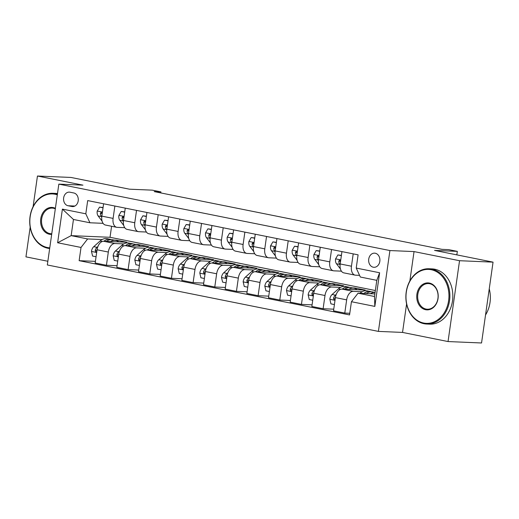 <?xml version="1.0" encoding="UTF-8"?>
<svg xmlns="http://www.w3.org/2000/svg" width="519" height="519" viewBox="0 0 519 519"><rect width="100%" height="100%" fill="white"/><g stroke="black" fill="none" stroke-linecap="round" stroke-linejoin="round"><path stroke-width="0.78" d="M375.269 253.233A7.084 5.631 -87.6 0 0 374.575 253.149A7.084 5.631 -87.6 0 0 368.678 259.545A7.084 5.631 -87.6 0 0 373.278 267.22A7.084 5.631 -87.6 0 0 373.972 267.304A7.084 5.631 -87.6 0 0 379.876 260.901A7.084 5.631 -87.6 0 0 375.269 253.233M448.04 341.554L481.548 342.981L493.05 262.14L459.542 260.713L414.039 251.585L389.918 250.554L378.409 331.394L402.536 332.42L448.04 341.554L459.542 260.713M389.918 250.554L58.835 184.122L47.326 264.962L378.409 331.394M30.18 227.147L25.95 256.86L47.852 261.258M58.835 184.122L82.956 185.153L37.452 176.019L33.099 206.646M37.452 176.019L70.96 177.446L129.465 189.188L152.249 190.155L160.916 191.894L154.214 191.608L441.961 249.347L448.663 249.633L457.33 251.371L434.546 250.398L493.05 262.14M68.054 205.751L71.869 206.517A6.864 5.456 -87.6 0 0 72.543 206.594A6.864 5.456 -87.6 0 0 78.259 200.399A6.864 5.456 -87.6 0 0 73.795 192.971L69.987 192.205A6.864 5.456 -87.6 0 0 69.312 192.121A6.864 5.456 -87.6 0 0 63.597 198.323A6.864 5.456 -87.6 0 0 68.054 205.751L74.892 206.043M81.022 247.453L57.622 242.756L62.41 209.112L85.81 213.809L89.923 222.774L73.458 219.472L71.155 235.639L87.627 238.941L81.022 247.453L79.141 260.674L349.553 314.929L351.434 301.714L358.039 293.203L374.504 296.505L376.807 280.338L360.342 277.029L356.222 268.064L379.623 272.76L374.835 306.405L351.434 301.714M356.222 268.064L358.104 254.848L87.692 200.587L85.81 213.809M456.837 254.874L457.33 251.371M160.773 192.925L160.916 191.894M111.591 226.271L110.028 237.293L71.155 235.639L57.622 242.756M89.923 222.774L103.067 223.332M353.212 253.862L351.454 266.215A8.855 5.326 101.3 0 0 355.067 275.128A8.855 5.326 101.3 0 0 355.567 275.187L359.57 275.355M331.544 249.516L329.786 261.868A8.855 5.326 101.3 0 0 333.406 270.775A8.855 5.326 101.3 0 0 333.899 270.84L341.411 271.158M309.875 245.169L308.117 257.521A8.855 5.326 101.3 0 0 311.737 266.429A8.855 5.326 101.3 0 0 312.23 266.487L319.743 266.811M288.207 240.822L286.449 253.175A8.855 5.326 101.3 0 0 290.069 262.082A8.855 5.326 101.3 0 0 290.562 262.14L298.075 262.465M266.539 236.476L264.781 248.828A8.855 5.326 101.3 0 0 268.401 257.735A8.855 5.326 101.3 0 0 268.9 257.794L276.406 258.118M244.871 232.129L243.113 244.481A8.855 5.326 101.3 0 0 246.733 253.389A8.855 5.326 101.3 0 0 247.232 253.447L254.738 253.765M223.202 227.776L221.444 240.135A8.855 5.326 101.3 0 0 225.064 249.042A8.855 5.326 101.3 0 0 225.564 249.101L233.076 249.418M201.534 223.429L199.776 235.782A8.855 5.326 101.3 0 0 203.396 244.696A8.855 5.326 101.3 0 0 203.896 244.754L211.408 245.072M179.866 219.083L178.108 231.435A8.855 5.326 101.3 0 0 181.728 240.342A8.855 5.326 101.3 0 0 182.227 240.407L189.74 240.725M158.198 214.736L156.44 227.088A8.855 5.326 101.3 0 0 160.06 235.996A8.855 5.326 101.3 0 0 160.559 236.054L168.072 236.379M136.529 210.39L134.771 222.742A8.855 5.326 101.3 0 0 138.391 231.649A8.855 5.326 101.3 0 0 138.891 231.708L146.403 232.032M114.861 206.043L113.103 218.395A8.855 5.326 101.3 0 0 116.723 227.303A8.855 5.326 101.3 0 0 117.223 227.361L124.735 227.679M116.386 240.582L116.444 240.167L114.031 240.07M102.133 239.557L87.627 238.941M116.444 240.167L126.844 242.256L103.657 241.27A8.855 5.326 101.3 0 0 97.053 249.782L95.172 262.997L106.434 265.261L117.067 265.715M138.048 244.929L138.106 244.52L135.699 244.417M123.801 243.911L114.92 243.528A8.855 5.326 101.3 0 0 108.315 252.039L106.434 265.261M138.106 244.52L148.512 246.603L125.326 245.617A8.855 5.326 101.3 0 0 118.715 254.128L116.833 267.343L128.102 269.608L138.735 270.062M159.716 249.276L159.774 248.867L157.367 248.763M145.463 248.257L136.588 247.881A8.855 5.326 101.3 0 0 129.984 256.386L128.102 269.608M159.774 248.867L170.18 250.949L146.987 249.963A8.855 5.326 101.3 0 0 140.383 258.475L138.502 271.697L149.77 273.954L160.403 274.408M181.384 253.622L181.442 253.214L179.036 253.11M167.131 252.604L158.256 252.228A8.855 5.326 101.3 0 0 151.652 260.739L149.77 273.954M181.442 253.214L191.842 255.303L168.656 254.31A8.855 5.326 101.3 0 0 162.051 262.822L160.17 276.043L171.439 278.301L182.072 278.755M203.052 257.969L203.111 257.56L200.704 257.456M188.799 256.95L179.924 256.574A8.855 5.326 101.3 0 0 173.32 265.086L171.439 278.301M203.111 257.56L213.51 259.649L190.324 258.657A8.855 5.326 101.3 0 0 183.72 267.168L181.838 280.39L193.107 282.647L203.74 283.102M224.721 262.322L224.779 261.907L222.372 261.803M210.467 261.297L201.593 260.921A8.855 5.326 101.3 0 0 194.988 269.432L193.107 282.647M224.779 261.907L235.178 263.996L211.992 263.01A8.855 5.326 101.3 0 0 205.388 271.521L203.506 284.736L214.775 287.001L225.408 287.448M246.389 266.669L246.447 266.253L244.04 266.15M232.136 265.644L223.261 265.267A8.855 5.326 101.3 0 0 216.657 273.779L214.775 287.001M246.447 266.253L256.847 268.342L233.66 267.356A8.855 5.326 101.3 0 0 227.056 275.868L225.175 289.083L236.443 291.347L247.076 291.795M268.057 271.015L268.115 270.6L265.709 270.503M253.804 269.99L244.929 269.614A8.855 5.326 101.3 0 0 238.325 278.126L236.443 291.347M268.115 270.6L278.515 272.689L255.329 271.703A8.855 5.326 101.3 0 0 248.724 280.215L246.843 293.43L258.112 295.694L268.745 296.148M289.725 275.362L289.784 274.953L287.377 274.849M275.472 274.343L266.597 273.961A8.855 5.326 101.3 0 0 259.993 282.472L258.112 295.694M289.784 274.953L300.183 277.036L276.997 276.05A8.855 5.326 101.3 0 0 270.393 284.561L268.511 297.776L279.78 300.04L290.413 300.495M311.394 279.709L311.452 279.3L309.045 279.196M297.14 278.69L288.266 278.314A8.855 5.326 101.3 0 0 281.661 286.819L279.78 300.04M311.452 279.3L321.851 281.382L298.665 280.396A8.855 5.326 101.3 0 0 292.061 288.908L290.179 302.129L301.448 304.387L312.081 304.841M333.062 284.055L333.12 283.646L330.713 283.543M318.809 283.037L309.934 282.66A8.855 5.326 101.3 0 0 303.33 291.172L301.448 304.387M333.12 283.646L343.52 285.735L320.333 284.743A8.855 5.326 101.3 0 0 313.729 293.254L311.848 306.476L323.116 308.734L333.749 309.188M354.73 288.402L354.788 287.993L352.375 287.889M340.477 287.383L331.602 287.007A8.855 5.326 101.3 0 0 324.991 295.519L323.116 308.734M354.788 287.993L365.188 290.082L342.002 289.089A8.855 5.326 101.3 0 0 335.397 297.601L333.516 310.823L344.778 313.08L349.787 313.294M375.107 292.281L374.043 292.236M362.145 291.73L353.27 291.354A8.855 5.326 101.3 0 0 346.66 299.865L344.778 313.08M374.874 293.916L358.039 293.203M110.028 237.293L375.354 290.53M103.599 203.779L101.841 216.131A8.855 5.326 101.3 0 0 105.461 225.038L116.723 227.303M79.141 260.674L95.399 261.362M125.267 208.125L123.509 220.484A8.855 5.326 101.3 0 0 127.129 229.392L138.391 231.649M146.935 212.479L145.171 224.831A8.855 5.326 101.3 0 0 148.791 233.738L160.06 235.996M168.597 216.825L166.839 229.177A8.855 5.326 101.3 0 0 170.459 238.085L181.728 240.342M190.265 221.172L188.507 233.524A8.855 5.326 101.3 0 0 192.127 242.431L203.396 244.696M211.934 225.518L210.176 237.871A8.855 5.326 101.3 0 0 213.796 246.778L225.064 249.042M233.602 229.865L231.844 242.217A8.855 5.326 101.3 0 0 235.464 251.125L246.733 253.389M255.27 234.212L253.512 246.564A8.855 5.326 101.3 0 0 257.132 255.471L268.401 257.735M276.938 238.558L275.18 250.917A8.855 5.326 101.3 0 0 278.8 259.824L290.069 262.082M298.607 242.911L296.849 255.264A8.855 5.326 101.3 0 0 300.469 264.171L311.737 266.429M320.275 247.258L318.517 259.61A8.855 5.326 101.3 0 0 322.137 268.518L333.406 270.775M341.943 251.605L340.185 263.957A8.855 5.326 101.3 0 0 343.805 272.864L355.067 275.128M73.458 219.472L62.41 209.112M379.623 272.76L376.807 280.338M374.835 306.405L374.504 296.505M414.039 251.585L409.861 280.948M406.585 303.965L402.536 332.42M103.022 207.808L99.551 207.107L97.196 211.129A5.865 3.529 101.3 0 0 98.123 215.93L102.074 221.113M103.06 207.542L99.551 207.107M102.282 213.011L101.036 212.368L100.42 213.439A5.865 3.529 101.3 0 0 101.419 216.592L101.743 217.013M110.359 241.556A16.932 10.185 -78.7 0 1 115.692 240.401A16.932 10.185 -78.7 0 1 118.708 241.912M96.06 256.749L92.583 256.049L91.474 251.332A5.865 3.529 -78.7 0 1 93.751 246.668L100.057 241.043A16.932 10.185 -78.7 0 1 107.024 238.662L110.32 239.324A16.932 10.185 101.3 0 0 103.858 241.277M106.343 241.387A16.932 10.185 -78.7 0 1 112.396 239.739L115.692 240.401M111.338 239.622A16.932 10.185 101.3 0 0 110.32 239.324M97.883 246.583L97.04 247.329A5.865 3.529 101.3 0 0 95.165 250.366L95.632 251.793L96.8 251.527M124.69 212.154L121.219 211.46L118.864 215.482A5.865 3.529 101.3 0 0 119.792 220.277L123.743 225.46M124.729 211.888L121.219 211.46M123.95 217.357L122.705 216.715L122.088 217.785A5.865 3.529 101.3 0 0 123.087 220.938L123.405 221.366M146.358 216.501L142.887 215.807L140.532 219.829A5.865 3.529 101.3 0 0 141.46 224.63L145.411 229.807M146.397 216.235L142.887 215.807M145.618 221.71L144.373 221.062L143.757 222.132A5.865 3.529 101.3 0 0 144.756 225.285L145.073 225.713M168.026 220.847L164.555 220.153L162.2 224.176A5.865 3.529 101.3 0 0 163.128 228.976L167.079 234.153M168.065 220.581L164.555 220.153M167.287 226.057L166.041 225.408L165.425 226.479A5.865 3.529 101.3 0 0 166.424 229.638L166.742 230.06M132.027 245.902A16.932 10.185 -78.7 0 1 137.36 244.747A16.932 10.185 -78.7 0 1 140.377 246.259M117.729 261.096L114.251 260.395L113.142 255.679A5.865 3.529 -78.7 0 1 115.419 251.014L121.725 245.396A16.932 10.185 -78.7 0 1 128.693 243.009L131.988 243.671A16.932 10.185 101.3 0 0 125.527 245.623M128.011 245.734A16.932 10.185 -78.7 0 1 134.064 244.086L137.36 244.747M133.007 243.969A16.932 10.185 101.3 0 0 131.988 243.671M119.552 250.93L118.708 251.676A5.865 3.529 101.3 0 0 116.833 254.712L117.3 256.139L118.468 255.873M153.695 250.249A16.932 10.185 -78.7 0 1 159.028 249.094A16.932 10.185 -78.7 0 1 162.045 250.606M139.397 265.443L135.92 264.748L134.81 260.025A5.865 3.529 -78.7 0 1 137.087 255.367L143.393 249.743A16.932 10.185 -78.7 0 1 150.361 247.355L153.656 248.017A16.932 10.185 101.3 0 0 147.195 249.976M149.68 250.08A16.932 10.185 -78.7 0 1 155.732 248.432L159.028 249.094M154.675 248.316A16.932 10.185 101.3 0 0 153.656 248.017M141.22 255.277L140.377 256.023A5.865 3.529 101.3 0 0 138.502 259.059L138.969 260.486L140.136 260.22M175.364 254.595A16.932 10.185 -78.7 0 1 180.696 253.441A16.932 10.185 -78.7 0 1 183.713 254.952M161.059 269.789L157.588 269.095L156.478 264.379A5.865 3.529 -78.7 0 1 158.756 259.714L165.061 254.089A16.932 10.185 -78.7 0 1 172.029 251.702L175.325 252.364A16.932 10.185 101.3 0 0 168.863 254.323M171.348 254.427A16.932 10.185 -78.7 0 1 177.401 252.779L180.696 253.441M176.343 252.662A16.932 10.185 101.3 0 0 175.325 252.364M162.888 259.623L162.045 260.376A5.865 3.529 101.3 0 0 160.17 263.405L160.637 264.839L161.805 264.567M189.695 225.194L186.217 224.5L183.869 228.522A5.865 3.529 101.3 0 0 184.796 233.323L188.747 238.5M189.733 224.928L186.217 224.5M188.955 230.404L187.709 229.755L187.093 230.832A5.865 3.529 101.3 0 0 188.086 233.985L188.41 234.406M197.032 258.942A16.932 10.185 -78.7 0 1 202.365 257.787A16.932 10.185 -78.7 0 1 205.381 259.299M182.727 274.136L179.256 273.442L178.147 268.725A5.865 3.529 -78.7 0 1 180.417 264.061L186.73 258.436A16.932 10.185 -78.7 0 1 193.697 256.049L196.993 256.71A16.932 10.185 101.3 0 0 190.531 258.67M193.016 258.773A16.932 10.185 -78.7 0 1 199.069 257.132L202.365 257.787M198.011 257.009A16.932 10.185 101.3 0 0 196.993 256.71M184.556 263.97L183.713 264.722A5.865 3.529 101.3 0 0 181.838 267.752L182.305 269.186L183.473 268.92M57.304 194.846A27.001 21.474 -87.6 0 0 55.111 194.255A27.001 21.474 -87.6 0 0 30.173 216.663A27.001 21.474 -87.6 0 0 47.527 247.563A27.001 21.474 -87.6 0 0 49.759 247.861M49.668 248.504A27.663 21.999 92.4 0 1 47.832 248.238A27.663 21.999 92.4 0 1 29.855 218.278A27.663 21.999 92.4 0 1 52.899 193.289A27.663 21.999 92.4 0 1 55.611 193.613A27.663 21.999 92.4 0 1 57.414 194.074M51.679 234.38A13.5 10.737 92.4 0 1 49.422 234.238A13.5 10.737 92.4 0 1 40.748 218.784A13.5 10.737 92.4 0 1 53.217 207.581A13.5 10.737 92.4 0 1 55.39 208.32M55.319 208.826A12.839 10.211 -87.6 0 0 53.528 208.255A12.839 10.211 -87.6 0 0 52.27 208.1A12.839 10.211 -87.6 0 0 41.578 219.699A12.839 10.211 -87.6 0 0 49.921 233.595A12.839 10.211 -87.6 0 0 51.173 233.751A12.839 10.211 -87.6 0 0 51.77 233.751M52.899 193.289L55.844 193.412A27.663 21.999 92.4 0 1 57.492 193.561M431.263 269.724A27.001 21.474 -87.6 0 0 406.325 292.139A27.001 21.474 -87.6 0 0 423.679 323.039A27.001 21.474 -87.6 0 0 448.617 300.624A27.001 21.474 -87.6 0 0 431.263 269.724M423.984 323.707A27.663 21.999 92.4 0 1 406.007 293.754A27.663 21.999 92.4 0 1 429.051 268.758A27.663 21.999 92.4 0 1 431.763 269.089A27.663 21.999 92.4 0 1 449.739 299.048A27.663 21.999 92.4 0 1 426.696 324.038A27.663 21.999 92.4 0 1 423.984 323.707M429.369 283.056A13.5 10.737 92.4 0 1 438.042 298.503A13.5 10.737 92.4 0 1 425.574 309.707A13.5 10.737 92.4 0 1 416.9 294.26A13.5 10.737 92.4 0 1 429.369 283.056M426.073 309.071A12.839 10.211 -87.6 0 0 427.325 309.22A12.839 10.211 -87.6 0 0 438.023 297.627A12.839 10.211 -87.6 0 0 429.68 283.724A12.839 10.211 -87.6 0 0 428.422 283.575A12.839 10.211 -87.6 0 0 417.73 295.168A12.839 10.211 -87.6 0 0 426.073 309.071M429.051 268.758L431.996 268.887A27.663 21.999 92.4 0 1 434.708 269.212A27.663 21.999 92.4 0 1 452.691 299.171A27.663 21.999 92.4 0 1 429.648 324.161L426.696 324.038M489.242 288.895A27.663 21.999 92.4 0 1 485.531 314.988M211.363 229.547L207.885 228.847L205.53 232.869A5.865 3.529 101.3 0 0 206.465 237.67L210.416 242.853M211.402 229.275L207.885 228.847M210.623 234.75L209.371 234.101L208.761 235.178A5.865 3.529 101.3 0 0 209.754 238.331L210.078 238.753M233.031 233.894L229.554 233.193L227.199 237.215A5.865 3.529 101.3 0 0 228.133 242.016L232.077 247.2M233.07 233.628L229.554 233.193M232.291 239.097L231.039 238.455L230.43 239.525A5.865 3.529 101.3 0 0 231.422 242.678L231.746 243.1M254.699 238.24L251.222 237.54L248.867 241.562A5.865 3.529 101.3 0 0 249.801 246.363L253.746 251.546M254.738 237.974L251.222 237.54M253.96 243.443L252.708 242.801L252.091 243.872A5.865 3.529 101.3 0 0 253.09 247.025L253.415 247.446M276.368 242.587L272.89 241.893L270.535 245.915A5.865 3.529 101.3 0 0 271.463 250.709L275.414 255.893M276.406 242.321L272.89 241.893M275.621 247.79L274.376 247.148L273.76 248.218A5.865 3.529 101.3 0 0 274.759 251.371L275.083 251.799M298.036 246.934L294.558 246.24L292.203 250.262A5.865 3.529 101.3 0 0 293.131 255.063L297.082 260.24M298.068 246.668L294.558 246.24M297.29 252.143L296.044 251.494L295.428 252.565A5.865 3.529 101.3 0 0 296.427 255.718L296.751 256.146M218.7 263.295A16.932 10.185 -78.7 0 1 224.033 262.14A16.932 10.185 -78.7 0 1 227.05 263.646M204.395 278.482L200.924 277.788L199.815 273.072A5.865 3.529 -78.7 0 1 202.086 268.407L208.398 262.783A16.932 10.185 -78.7 0 1 215.366 260.402L218.655 261.057A16.932 10.185 101.3 0 0 212.2 263.016M214.684 263.12A16.932 10.185 -78.7 0 1 220.737 261.479L224.033 262.14M219.68 261.362A16.932 10.185 101.3 0 0 218.655 261.057M206.225 268.317L205.381 269.069A5.865 3.529 101.3 0 0 203.506 272.099L203.973 273.532L205.141 273.266M240.368 267.642A16.932 10.185 -78.7 0 1 245.701 266.487A16.932 10.185 -78.7 0 1 248.711 267.999M226.063 282.836L222.593 282.135L221.477 277.418A5.865 3.529 -78.7 0 1 223.754 272.754L230.066 267.129A16.932 10.185 -78.7 0 1 237.034 264.748L240.323 265.41A16.932 10.185 101.3 0 0 233.868 267.363M236.353 267.467A16.932 10.185 -78.7 0 1 242.405 265.825L245.701 266.487M241.348 265.709A16.932 10.185 101.3 0 0 240.323 265.41M227.893 272.67L227.05 273.416A5.865 3.529 101.3 0 0 225.175 276.445L225.642 277.879L226.809 277.613M262.037 271.988A16.932 10.185 -78.7 0 1 267.369 270.834A16.932 10.185 -78.7 0 1 270.38 272.345M247.732 287.182L244.261 286.482L243.145 281.765A5.865 3.529 -78.7 0 1 245.422 277.101L251.734 271.476A16.932 10.185 -78.7 0 1 258.702 269.095L261.991 269.757A16.932 10.185 101.3 0 0 255.536 271.709M258.021 271.82A16.932 10.185 -78.7 0 1 264.074 270.172L267.369 270.834M263.016 270.055A16.932 10.185 101.3 0 0 261.991 269.757M249.555 277.016L248.718 277.762A5.865 3.529 101.3 0 0 246.836 280.798L247.304 282.226L248.478 281.96M283.705 276.335A16.932 10.185 -78.7 0 1 289.038 275.18A16.932 10.185 -78.7 0 1 292.048 276.692M269.4 291.529L265.929 290.828L264.813 286.112A5.865 3.529 -78.7 0 1 267.09 281.447L273.403 275.829A16.932 10.185 -78.7 0 1 280.37 273.442L283.659 274.103A16.932 10.185 101.3 0 0 277.204 276.056M279.689 276.166A16.932 10.185 -78.7 0 1 285.742 274.519L289.038 275.18M284.684 274.402A16.932 10.185 101.3 0 0 283.659 274.103M271.223 281.363L270.386 282.109A5.865 3.529 101.3 0 0 268.505 285.145L268.972 286.572L270.146 286.306M305.373 280.682A16.932 10.185 -78.7 0 1 310.699 279.527A16.932 10.185 -78.7 0 1 313.716 281.038M291.068 295.875L287.591 295.181L286.482 290.458A5.865 3.529 -78.7 0 1 288.759 285.8L295.071 280.176A16.932 10.185 -78.7 0 1 302.032 277.788L305.328 278.45A16.932 10.185 101.3 0 0 298.866 280.409M301.357 280.513A16.932 10.185 -78.7 0 1 307.41 278.865L310.699 279.527M306.353 278.748A16.932 10.185 101.3 0 0 305.328 278.45M292.891 285.709L292.054 286.456A5.865 3.529 101.3 0 0 290.173 289.492L290.64 290.919L291.808 290.653M319.704 251.28L316.227 250.586L313.872 254.608A5.865 3.529 101.3 0 0 314.799 259.409L318.75 264.586M319.736 251.014L316.227 250.586M318.958 256.49L317.712 255.841L317.096 256.911A5.865 3.529 101.3 0 0 318.095 260.071L318.419 260.493M327.041 285.028A16.932 10.185 -78.7 0 1 332.368 283.874A16.932 10.185 -78.7 0 1 335.384 285.385M312.736 300.222L309.259 299.528L308.15 294.811A5.865 3.529 -78.7 0 1 310.427 290.147L316.739 284.522A16.932 10.185 -78.7 0 1 323.7 282.135L326.996 282.797A16.932 10.185 101.3 0 0 320.534 284.756M323.019 284.86A16.932 10.185 -78.7 0 1 329.078 283.212L332.368 283.874M328.021 283.095A16.932 10.185 101.3 0 0 326.996 282.797M314.559 290.056L313.723 290.809A5.865 3.529 101.3 0 0 311.841 293.838L312.308 295.272L313.476 295M341.366 255.627L337.895 254.933L335.54 258.955A5.865 3.529 101.3 0 0 336.468 263.756L340.419 268.933M341.405 255.361L337.895 254.933M340.626 260.836L339.381 260.188L338.764 261.265A5.865 3.529 101.3 0 0 339.763 264.418L340.088 264.839M348.71 289.375A16.932 10.185 -78.7 0 1 354.036 288.227A16.932 10.185 -78.7 0 1 357.053 289.732M334.405 304.569L330.927 303.875L329.818 299.158A5.865 3.529 -78.7 0 1 332.095 294.494L338.407 288.869A16.932 10.185 -78.7 0 1 345.369 286.482L348.664 287.143A16.932 10.185 101.3 0 0 342.203 289.102M344.687 289.206A16.932 10.185 -78.7 0 1 350.747 287.565L354.036 288.227M349.689 287.442A16.932 10.185 101.3 0 0 348.664 287.143M336.228 294.403L335.391 295.155A5.865 3.529 101.3 0 0 333.509 298.185L333.976 299.619L335.144 299.353M370.371 293.728A16.932 10.185 -78.7 0 1 375.081 292.476M352.926 299.787A5.865 3.529 -78.7 0 1 353.264 299.353M359.998 293.287L360.069 293.216A16.932 10.185 -78.7 0 1 367.037 290.835L370.332 291.49A16.932 10.185 101.3 0 0 363.871 293.449M366.356 293.553A16.932 10.185 -78.7 0 1 372.415 291.912L375.081 292.444M371.351 291.795A16.932 10.185 101.3 0 0 370.332 291.49M114.92 243.528L103.657 241.27M136.588 247.881L125.326 245.617M158.256 252.228L146.987 249.963M179.924 256.574L168.656 254.31M201.593 260.921L190.324 258.657M223.261 265.267L211.992 263.01M244.929 269.614L233.66 267.356M266.597 273.961L255.329 271.703M288.266 278.314L276.997 276.05M309.934 282.66L298.665 280.396M331.602 287.007L320.333 284.743M353.27 291.354L342.002 289.089M108.315 252.039L97.053 249.782M113.103 218.395L101.841 216.131M134.771 222.742L123.509 220.484M129.984 256.386L118.715 254.128M156.44 227.088L145.171 224.831M151.652 260.739L140.383 258.475M178.108 231.435L166.839 229.177M173.32 265.086L162.051 262.822M199.776 235.782L188.507 233.524M194.988 269.432L183.72 267.168M221.444 240.135L210.176 237.871M216.657 273.779L205.388 271.521M243.113 244.481L231.844 242.217M238.325 278.126L227.056 275.868M264.781 248.828L253.512 246.564M259.993 282.472L248.724 280.215M286.449 253.175L275.18 250.917M281.661 286.819L270.393 284.561M308.117 257.521L296.849 255.264M303.33 291.172L292.061 288.908M329.786 261.868L318.517 259.61M324.991 295.519L313.729 293.254M351.454 266.215L340.185 263.957M346.66 299.865L335.397 297.601M73.218 206.575L71.869 206.517M102.418 212.07L97.254 211.032M101.419 216.592L98.123 215.93M102.211 213.517L100.42 213.439M91.5 251.449L96.664 252.487M100.057 241.043L102.275 241.491M93.751 246.668L97.04 247.329M96.956 250.437L95.165 250.366M124.086 216.417L118.922 215.379M123.087 220.938L119.792 220.277M123.879 217.863L122.088 217.785M145.755 220.763L140.591 219.725M144.756 225.285L141.46 224.63M145.547 222.21L143.757 222.132M167.423 225.11L162.259 224.072M166.424 229.638L163.128 228.976M167.215 226.556L165.425 226.479M113.168 255.796L118.332 256.834M121.725 245.396L123.944 245.837M115.419 251.014L118.708 251.676M118.624 254.784L116.833 254.712M134.836 260.149L140 261.18M143.393 249.743L145.612 250.184M137.087 255.367L140.377 256.023M140.292 259.137L138.502 259.059M156.504 264.495L161.668 265.527M165.061 254.089L167.274 254.531M158.756 259.714L162.045 260.376M161.96 263.483L160.17 263.405M189.091 229.456L183.927 228.418M188.086 233.985L184.796 233.323M188.884 230.903L187.093 230.832M178.173 268.842L183.337 269.88M186.73 258.436L188.942 258.884M180.417 264.061L183.713 264.722M183.629 267.83L181.838 267.752M210.753 233.803L205.589 232.772M209.754 238.331L206.465 237.67M210.552 235.25L208.761 235.178M232.421 238.15L227.257 237.118M231.422 242.678L228.133 242.016M232.22 239.603L230.43 239.525M254.089 242.503L248.925 241.465M253.09 247.025L249.801 246.363M253.888 243.949L252.091 243.872M275.758 246.849L270.594 245.811M274.759 251.371L271.463 250.709M275.55 248.296L273.76 248.218M297.426 251.196L292.262 250.158M296.427 255.718L293.131 255.063M297.218 252.643L295.428 252.565M199.841 273.189L205.005 274.227M208.398 262.783L210.61 263.23M202.086 268.407L205.381 269.069M205.297 272.177L203.506 272.099M221.509 277.535L226.673 278.573M230.066 267.129L232.278 267.577M223.754 272.754L227.05 273.416M226.965 276.523L225.175 276.445M243.177 281.882L248.342 282.92M251.734 271.476L253.947 271.924M245.422 277.101L248.718 277.762M248.633 280.87L246.836 280.798M264.839 286.228L270.01 287.267M273.403 275.829L275.615 276.27M267.09 281.447L270.386 282.109M270.295 285.216L268.505 285.145M286.507 290.582L291.672 291.613M295.071 280.176L297.283 280.617M288.759 285.8L292.054 286.456M291.963 289.57L290.173 289.492M319.094 255.543L313.93 254.505M318.095 260.071L314.799 259.409M318.887 256.989L317.096 256.911M308.176 294.928L313.34 295.96M316.739 284.522L318.951 284.963M310.427 290.147L313.723 290.809M313.632 293.916L311.841 293.838M340.762 259.889L335.598 258.851M339.763 264.418L336.468 263.756M340.555 261.336L338.764 261.265M329.844 299.275L335.008 300.313M338.407 288.869L340.62 289.317M332.095 294.494L335.391 295.155M335.3 298.263L333.509 298.185M360.069 293.216L360.517 293.306"/></g></svg>
